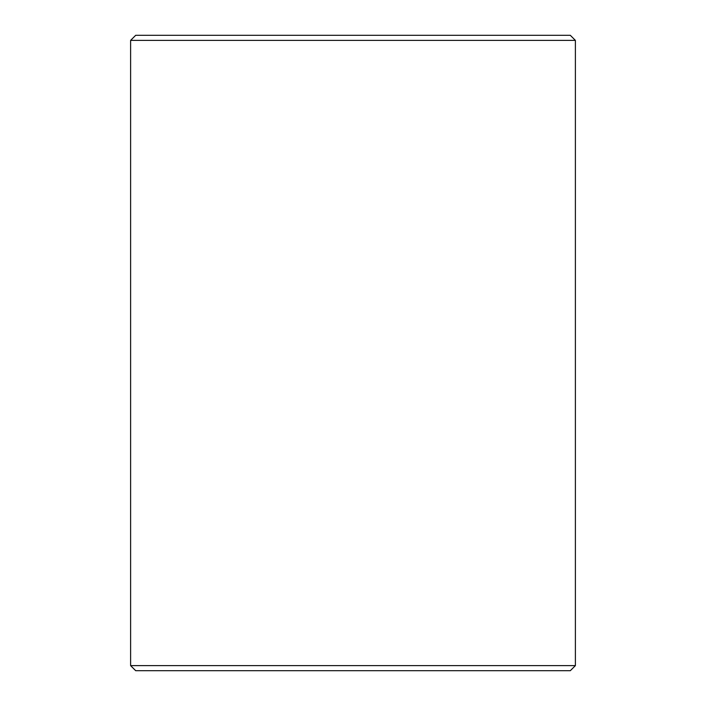<?xml version="1.0" encoding="UTF-8"?>
<svg xmlns="http://www.w3.org/2000/svg" width="706" height="706" viewBox="0 0 706 706"><rect width="100%" height="100%" fill="white"/><g stroke="black" fill="none" stroke-linecap="round" stroke-linejoin="round"><path stroke-width="1.06" d="M130.61 665.617L135.693 670.7L570.307 670.7L575.39 665.617L575.39 40.383L130.61 40.383L130.61 665.617L575.39 665.617M575.39 40.383L570.307 35.3L135.693 35.3L130.61 40.383"/></g></svg>
